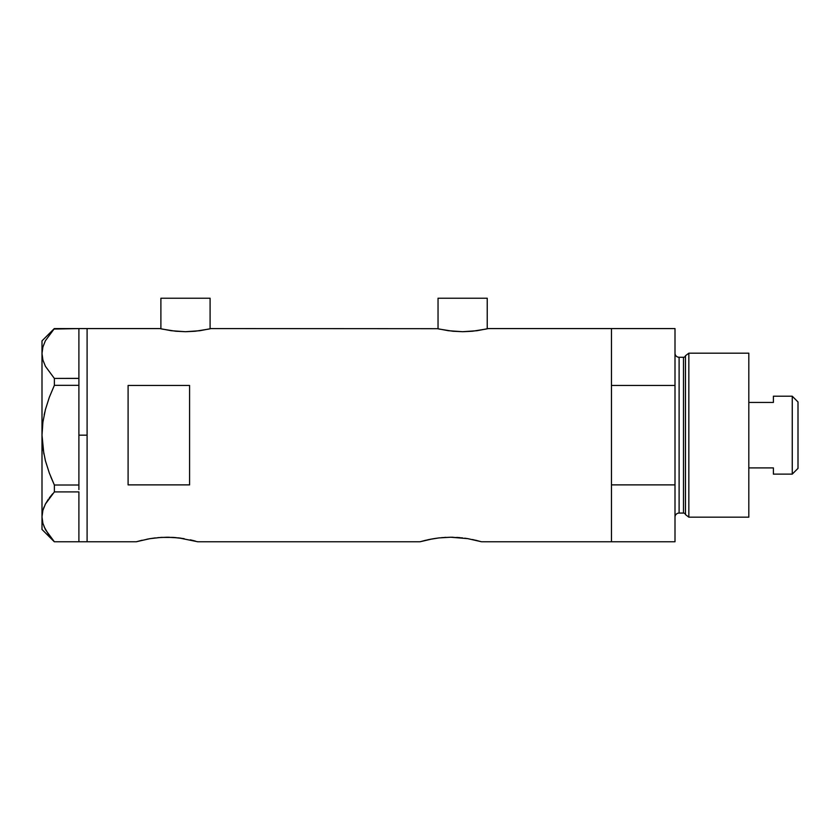 <?xml version="1.0" encoding="UTF-8"?>
<svg xmlns="http://www.w3.org/2000/svg" width="840" height="840" viewBox="0 0 840 840"><rect width="100%" height="100%" fill="white"/><g stroke="black" fill="none" stroke-linecap="round" stroke-linejoin="round"><path stroke-width="1.26" d="M210.095 328.818L210.095 298.231L160.892 298.231L160.892 328.818L160.892 298.231L210.095 298.231L210.095 328.818M487.231 328.818L487.231 298.231L438.039 298.231L438.039 328.818L438.039 298.231L487.231 298.231L487.231 328.818M211.113 328.577L437.524 328.692L211.113 328.577L199.742 330.729L185.483 331.706L171.245 330.719L159.873 328.577L87.098 328.577L87.098 541.769L136.29 541.769L149.226 538.776M142.128 540.225L136.29 541.769L87.098 541.769L87.098 328.577L159.873 328.577M147.588 539.07L147.042 539.175M136.889 541.59L149.94 538.661L161.018 537.411L173.061 537.411L184.139 538.65M157.826 537.653L167.055 537.232L178.847 537.915L197.788 541.769L420 541.769L432.925 538.776M162.047 537.359L161.018 537.411M169.449 537.264L167.034 537.232M176.148 537.642L173.072 537.411M181.041 538.188L178.847 537.915M190.239 539.837L191.951 540.225M195.426 541.107L192.591 540.383L195.426 541.107M431.298 539.07L430.742 539.175M429.009 539.522L438.953 537.915L450.765 537.232L467.849 538.65L481.499 541.769L475.65 540.225M441.536 537.653L450.765 537.232L462.546 537.915M445.746 537.359L444.707 537.411M453.159 537.264L450.744 537.232M459.848 537.642L456.771 537.411M464.751 538.188L467.849 538.661M472.479 539.522L481.499 541.769L611.457 541.769L611.457 328.577L488.261 328.577L476.889 330.729L462.63 331.706L452.812 331.233L438.984 329.028M128.1 385.466L189.588 385.466L189.588 484.88L128.1 484.88L128.1 385.466L189.588 385.466L189.588 484.88L128.1 484.88L128.1 385.466M488.261 328.577L611.457 328.577L611.457 385.466L675.003 385.466L675.003 328.577L675.003 484.88L611.457 484.88L611.457 541.769L481.499 541.769M425.828 540.236L420 541.769L197.788 541.769M611.457 541.769L611.457 328.577L611.457 385.466L675.003 385.466L675.003 541.769L611.457 541.769L675.003 541.769L675.003 484.88L611.457 484.88L611.457 541.769M433.64 538.661L438.953 537.915M420 541.769L428.999 539.522M149.94 538.661L155.243 537.915M486.308 329.028L472.458 331.233L462.63 331.706L448.392 330.719L437.514 328.692M209.16 329.028L195.31 331.233L185.483 331.706L175.665 331.233L161.837 329.028M78.897 435.173L87.098 435.173L87.098 328.577L87.098 435.173L78.897 435.173L78.897 485.016L78.897 382.988L78.897 435.173M50.809 476.858L54.369 485.016L49.329 473.067L45.392 460.698L42.882 448.077L45.413 460.761L49.329 473.056L45.392 460.698L42.882 448.077L42 435.173L42.882 422.268L42 435.173L42.893 422.195L45.413 409.584L49.329 397.278L54.369 385.319L49.329 397.268L54.369 385.319L54.369 378.431L78.897 378.431L78.897 382.988L78.897 378.357L54.369 378.431L45.444 366.356L42.903 360.034L42 353.504L42.871 347.088L45.381 340.756L54.369 328.587L78.897 328.587L78.897 378.357L78.897 328.587L53.938 329.049M44.026 526.659L49.35 535.805L54.369 541.758L78.897 541.758L54.369 541.758L45.444 529.683L42.903 523.351L42 516.831L42.871 510.416L45.381 504.084L54.369 491.904L54.369 485.016L78.897 485.016L78.897 487.347L78.897 485.016L54.369 485.016L49.329 473.067L45.413 460.761M78.897 491.978L78.897 541.684L78.897 491.978M42.893 422.195L45.413 409.584L49.329 397.288L54.369 385.319L78.897 385.319L54.369 385.319L54.369 378.431L45.444 366.356L42.903 360.034L42 353.504L42 340.872L42 353.504L42.882 359.982L42 353.504L42.871 347.088L45.381 340.756L54.369 328.587L49.35 334.541M44.152 414.887L44.751 412.23M43.859 454.01L42 435.173L42 516.831L42.882 523.309M45.444 529.683L42.903 523.351L42 516.831L42.871 510.416L45.381 504.084L54.369 491.904L45.444 503.979L42.882 510.363L44.005 507.056M54.369 491.904L78.897 491.904L54.369 491.904L54.369 485.016M42.882 422.268L42 435.173L42 529.462L42 516.831L42.871 523.246M48.416 499.149L45.413 504.031M52.7 493.742L49.35 497.858M42 353.504L42 435.173L42 353.504M78.897 487.347L78.897 489.573L78.897 487.347M87.098 541.769L87.098 435.173L87.098 541.769L78.897 541.769M688.842 353.178L685.472 355.751L685.472 514.584L688.842 517.167L688.842 353.178L688.842 517.167L748.808 517.167L748.808 353.178L688.842 353.178L748.808 353.178L748.808 517.167L688.842 517.167L685.472 514.584A2.047 2.047 0 0 0 683.498 513.062A2.047 2.047 0 0 1 685.472 514.584L685.472 355.751A2.047 2.047 0 0 1 683.498 357.273L679.109 357.273A4.095 4.095 0 0 1 675.003 353.178A4.095 4.095 0 0 0 679.109 357.273L679.109 513.062L683.498 513.062L683.498 357.273A2.047 2.047 0 0 0 685.472 355.751L688.842 353.178M675.003 517.167A4.095 4.095 0 0 1 679.109 513.062A4.095 4.095 0 0 0 675.003 517.167M683.498 513.062L679.109 513.062L679.109 357.273L683.498 357.273L683.498 513.062M792.256 474.117L798 468.374L798 401.961L792.256 396.218L792.256 474.117L792.256 396.218L773.399 396.218L773.399 402.444L748.808 402.444L773.399 402.444L773.399 396.218L792.256 396.218L798 401.961L798 468.374L792.256 474.117L773.399 474.117L792.256 474.117M773.399 473.718L773.399 467.901L748.808 467.901L773.399 467.901L773.399 474.117M78.897 328.577L87.098 328.577M42 529.462L54.296 541.758M42 340.872L54.296 328.587M611.457 328.577L675.003 328.577"/></g></svg>
